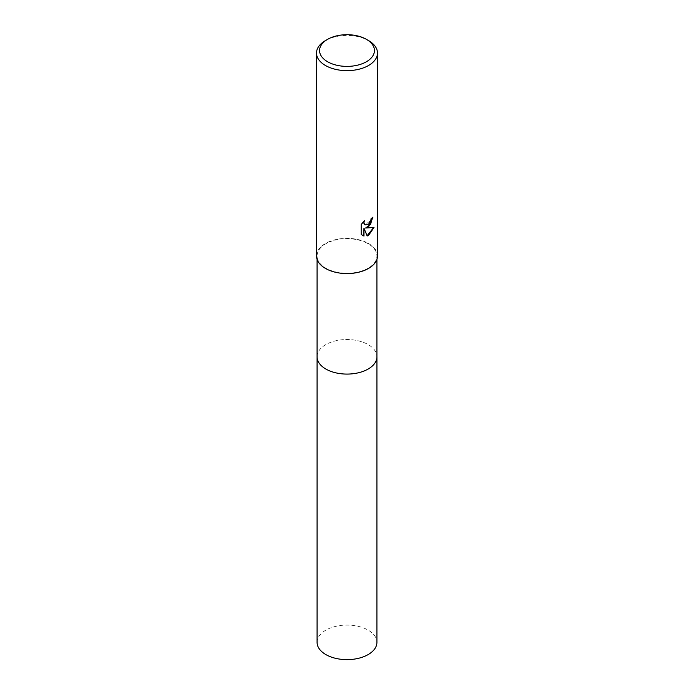 <?xml version="1.0" encoding="UTF-8"?>
<svg xmlns="http://www.w3.org/2000/svg" width="694" height="694" viewBox="0 0 694 694"><rect width="100%" height="100%" fill="white"/><g stroke="black" fill="none" stroke-linecap="round" stroke-linejoin="round"><path stroke-width="0.52" stroke-dasharray="3.47 2.6" d="M317.08 356.811A29.92 17.281 180 0 1 319.682 349.759A29.92 17.281 180 0 1 325.842 344.588A29.92 17.281 180 0 1 374.318 349.759A29.92 17.281 180 0 1 376.92 356.811M317.08 356.612A29.929 17.281 180 0 1 319.682 349.759A29.929 17.281 180 0 1 325.842 344.597A29.929 17.281 180 0 1 374.318 349.759A29.929 17.281 180 0 1 376.92 356.612M368.158 268.188A29.92 17.281 180 0 1 335.549 271.927A29.92 17.281 180 0 1 317.08 255.965A29.92 17.281 180 0 1 325.842 243.75A29.92 17.281 180 0 1 358.451 240.003A29.92 17.281 180 0 1 376.92 255.965A29.92 17.281 180 0 1 368.158 268.188M316.507 255.965A30.493 17.61 180 0 1 325.434 243.516A30.493 17.61 180 0 1 358.668 239.699A30.493 17.61 180 0 1 377.493 255.965M372.661 217.439L372.669 217.014A30.111 17.385 180 0 1 370.822 218.567L370.501 220.605L365.009 224.83M363.873 221.152L360.897 224.44L361.184 234.425M373.641 227.571L365.374 227.858M360.897 234.26L362.363 235.379M363.691 227.944L367.048 235.778M325.434 40.59A30.493 17.61 180 0 1 368.566 40.59M317.08 642.358A29.92 17.281 180 0 1 335.549 626.396A29.92 17.281 180 0 1 368.158 630.143A29.92 17.281 180 0 1 376.92 642.358M317.08 356.534A29.929 17.281 180 0 1 335.766 340.797A29.929 17.281 180 0 1 368.158 344.597A29.929 17.281 180 0 1 376.92 356.534M317.08 259.365L317.08 255.965M376.92 259.365L376.92 255.965"/><path stroke-width="1.04" d="M376.92 356.534A29.929 17.281 180 0 1 376.929 356.811A29.92 17.281 180 0 1 368.158 369.026A29.92 17.281 180 0 1 335.549 372.773A29.92 17.281 180 0 1 317.08 356.811A29.929 17.281 180 0 1 317.08 356.534M376.92 356.612A29.929 17.281 180 0 1 368.158 369.026A29.929 17.281 180 0 1 335.393 372.739A29.929 17.281 180 0 1 317.08 356.612M368.566 226.921L365.643 228.014L373.997 227.485L368.566 235.387L367.126 235.995L363.968 228.1L363.968 236.064L361.184 234.425L361.184 224.604L364.393 220.631L363.96 222.583L365.139 224.917L368.566 224.275L370.769 220.761L371.09 218.723A30.493 17.61 0 0 0 372.947 217.179L368.566 226.921M366.406 39.341L368.566 40.59A30.493 17.61 180 0 1 377.493 53.039A30.493 17.61 180 0 1 368.566 65.488A30.493 17.61 180 0 1 335.332 69.305A30.493 17.61 180 0 1 316.507 53.039A30.493 17.61 180 0 1 325.434 40.59L327.594 39.341A27.448 15.849 180 0 1 366.406 39.341A27.448 15.849 180 0 1 366.406 61.749A27.448 15.849 180 0 1 327.594 61.749A27.448 15.849 180 0 1 327.594 39.341L325.434 40.59M377.493 53.039L377.493 255.965A30.493 17.61 180 0 1 368.566 268.413A30.493 17.61 180 0 1 335.332 272.23A30.493 17.61 180 0 1 316.507 255.965L316.507 53.039M372.661 217.439L370.535 224.309L365.643 228.014M365.009 224.83L363.994 223.824L363.873 221.152M362.363 235.379L363.691 235.908L363.968 228.1M367.048 235.778L373.641 227.571M317.071 356.811A29.929 17.281 180 0 0 325.842 369.026A29.929 17.281 180 0 0 358.451 372.773A29.929 17.281 180 0 0 376.929 356.811L376.92 642.358A29.92 17.281 180 0 1 358.451 658.32A29.92 17.281 180 0 1 325.842 654.572A29.92 17.281 180 0 1 317.08 642.358L317.08 259.365M376.92 356.811L376.92 259.365"/></g></svg>

